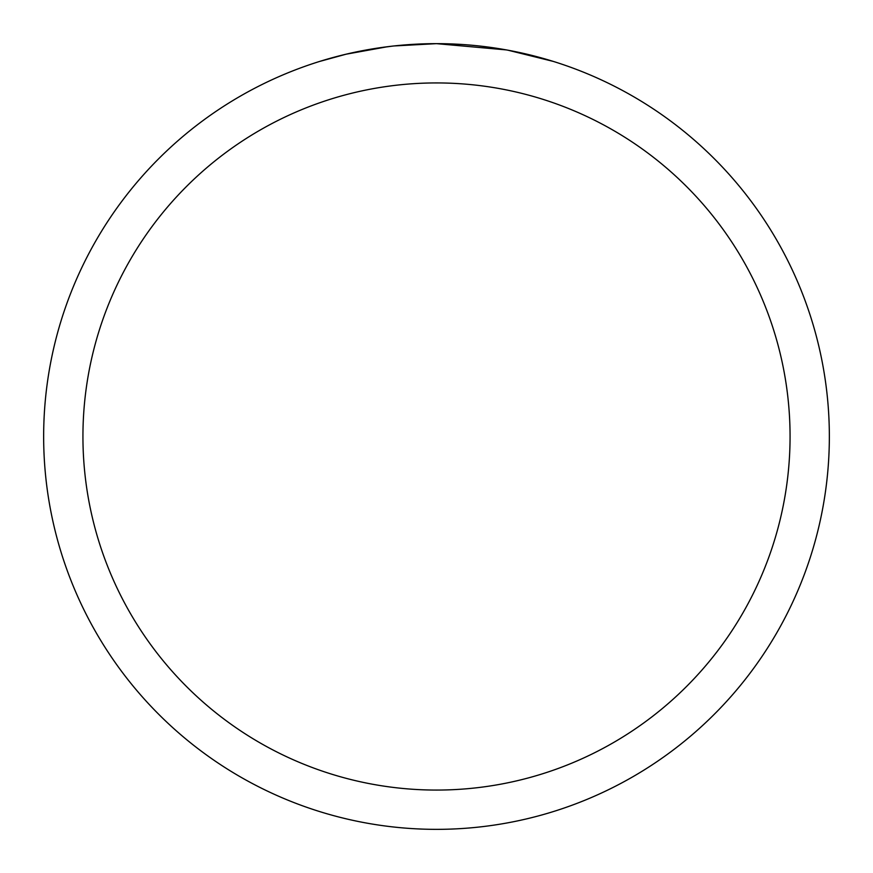 <?xml version="1.0" encoding="UTF-8"?>
<svg xmlns="http://www.w3.org/2000/svg" width="873" height="873" viewBox="0 0 873 873"><rect width="100%" height="100%" fill="white"/><g stroke="black" fill="none" stroke-linecap="round" stroke-linejoin="round"><path stroke-width="1.31" d="M444.335 43.726L449.802 43.879M484.875 46.64L486.534 46.847M506.285 49.903L436.5 43.65A392.85 392.85 0 0 1 829.35 436.5A392.85 392.85 0 0 1 436.5 829.35A392.85 392.85 0 0 1 43.65 436.5A392.85 392.85 0 0 1 436.5 43.65L394.039 45.953M508.141 50.241L553.209 61.394M436.5 82.935A353.565 353.565 0 0 1 790.065 436.5A353.565 353.565 0 0 1 436.5 790.065A353.565 353.565 0 0 1 82.935 436.5A353.565 353.565 0 0 1 436.5 82.935M392.195 46.16L377.769 48.07M319.802 61.394L346.134 54.191L387.405 46.738M407.702 44.709L409.874 44.556M398.077 45.538L404.581 44.949"/></g></svg>
